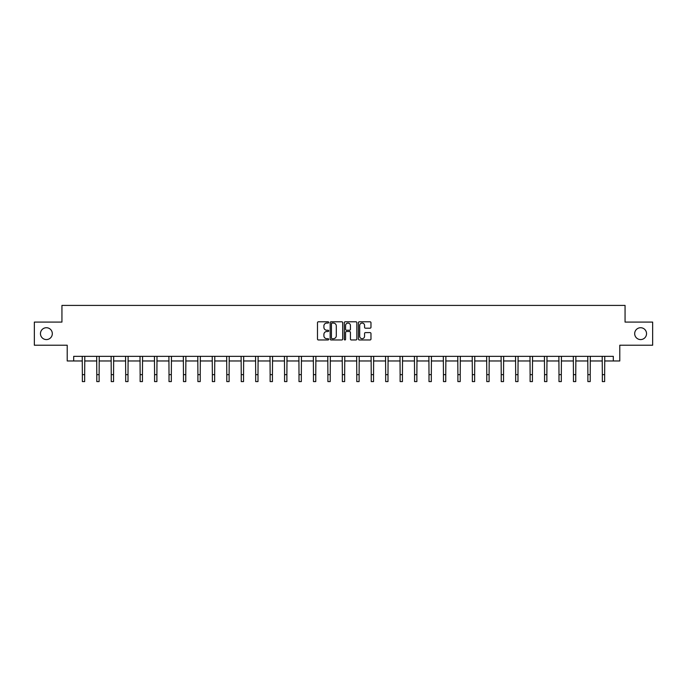 <?xml version="1.0" encoding="UTF-8"?>
<svg xmlns="http://www.w3.org/2000/svg" width="687" height="687" viewBox="0 0 687 687"><rect width="100%" height="100%" fill="white"/><g stroke="black" fill="none" stroke-linecap="round" stroke-linejoin="round"><path stroke-width="1.03" d="M328.687 322.426A0.635 0.635 0 0 0 328.051 321.791L318.39 321.791A0.91 0.91 0 0 0 317.488 322.692L317.488 339.052A0.91 0.91 0 0 0 318.39 339.962L328.051 339.962A0.635 0.635 0 0 0 328.687 339.326A0.635 0.635 0 0 0 328.051 338.691L326.797 338.691A2.911 2.911 0 0 1 323.895 335.78L323.895 334.423A2.911 2.911 0 0 1 326.797 331.512L328.051 331.512A0.635 0.635 0 0 0 328.687 330.876A0.635 0.635 0 0 0 328.051 330.241L326.797 330.241A2.911 2.911 0 0 1 323.895 327.33L323.895 325.964A2.911 2.911 0 0 1 326.797 323.062L328.051 323.062A0.635 0.635 0 0 0 328.687 322.426M634.685 333.65A5.925 5.925 0 0 0 640.61 339.576A5.925 5.925 0 0 0 646.536 333.65A5.925 5.925 0 0 0 640.61 327.725A5.925 5.925 0 0 0 634.685 333.65M40.464 333.65A5.925 5.925 0 0 0 46.39 339.576A5.925 5.925 0 0 0 52.315 333.65A5.925 5.925 0 0 0 46.39 327.725A5.925 5.925 0 0 0 40.464 333.65M370.061 328.197A0.91 0.91 0 0 0 370.971 327.287L370.971 322.692A0.91 0.91 0 0 0 370.061 321.791L359.335 321.791A0.91 0.91 0 0 0 358.425 322.692L358.425 339.052A0.91 0.91 0 0 0 359.335 339.962L370.061 339.962A0.91 0.91 0 0 0 370.971 339.052L370.971 333.513A0.91 0.91 0 0 0 370.061 332.602L365.467 332.602A0.91 0.91 0 0 0 364.565 333.513L364.565 336.261A2.43 2.43 0 0 1 362.135 338.691A2.43 2.43 0 0 1 359.696 336.261L359.696 325.492A2.43 2.43 0 0 1 362.135 323.062A2.43 2.43 0 0 1 364.565 325.492L364.565 327.287A0.91 0.91 0 0 0 365.467 328.197L370.061 328.197M73.698 360.967L73.698 356.338L613.302 356.338L613.302 360.967L619.786 360.967L619.786 345.226L652.65 345.226L652.65 322.083L625.058 322.083L625.058 305.414L61.942 305.414L61.942 322.083L34.35 322.083L34.35 345.226L67.214 345.226L67.214 360.967L82.354 360.967M342.701 322.692A0.91 0.91 0 0 0 341.8 321.791L331.074 321.791A0.91 0.91 0 0 0 330.164 322.692L330.164 339.052A0.91 0.91 0 0 0 331.074 339.962L341.8 339.962A0.91 0.91 0 0 0 342.701 339.052L342.701 322.692M345.2 321.791L355.926 321.791A0.91 0.91 0 0 1 356.836 322.692L356.836 339.052A0.91 0.91 0 0 1 355.926 339.962L351.34 339.962A0.91 0.91 0 0 1 350.43 339.052L350.43 332.422A0.91 0.91 0 0 0 349.52 331.512L346.48 331.512A0.91 0.91 0 0 0 345.57 332.422L345.57 339.326A0.635 0.635 0 0 1 344.934 339.962A0.635 0.635 0 0 1 344.299 339.326L344.299 322.692A0.91 0.91 0 0 1 345.2 321.791M84.673 360.967L96.798 360.967M99.117 360.967L111.242 360.967M113.561 360.967L125.687 360.967M128.005 360.967L140.131 360.967M142.449 360.967L154.575 360.967M156.894 360.967L169.019 360.967M171.329 360.967L183.463 360.967M185.773 360.967L197.908 360.967M200.218 360.967L212.352 360.967M214.662 360.967L226.796 360.967M229.106 360.967L241.24 360.967M243.55 360.967L255.684 360.967M257.994 360.967L270.128 360.967M272.438 360.967L284.564 360.967M286.883 360.967L299.008 360.967M301.327 360.967L313.452 360.967M315.771 360.967L327.897 360.967M330.215 360.967L342.341 360.967M344.659 360.967L356.785 360.967M359.103 360.967L371.229 360.967M373.548 360.967L385.673 360.967M387.992 360.967L400.117 360.967M402.436 360.967L414.562 360.967M416.872 360.967L429.006 360.967M431.316 360.967L443.45 360.967M445.76 360.967L457.894 360.967M460.204 360.967L472.338 360.967M474.648 360.967L486.782 360.967M489.092 360.967L501.227 360.967M503.537 360.967L515.671 360.967M517.981 360.967L530.106 360.967M532.425 360.967L544.551 360.967M546.869 360.967L558.995 360.967M561.313 360.967L573.439 360.967M575.758 360.967L587.883 360.967M590.202 360.967L602.327 360.967M604.646 360.967L613.302 360.967M332.07 323.062A0.635 0.635 0 0 0 331.435 323.697L331.435 338.056A0.635 0.635 0 0 0 332.07 338.691L333.393 338.691A2.911 2.911 0 0 0 336.295 335.78L336.295 325.964A2.911 2.911 0 0 0 333.393 323.062L332.07 323.062M350.43 325.535A2.43 2.43 0 0 0 348 323.105A2.43 2.43 0 0 0 345.57 325.535L345.57 329.331A0.91 0.91 0 0 0 346.48 330.241L349.52 330.241A0.91 0.91 0 0 0 350.43 329.331L350.43 325.535M82.242 356.338L82.354 374.638L84.673 374.638L84.793 356.338M82.354 374.638L82.354 381.586L84.673 381.586L84.673 374.638M96.687 356.338L96.798 374.638L99.117 374.638L99.229 356.338M96.798 374.638L96.798 381.586L99.117 381.586L99.117 374.638M111.131 356.338L111.242 374.638L113.561 374.638L113.673 356.338M111.242 374.638L111.242 381.586L113.561 381.586L113.561 374.638M125.566 356.338L125.687 374.638L128.005 374.638L128.117 356.338M125.687 374.638L125.687 381.586L128.005 381.586L128.005 374.638M140.011 356.338L140.131 374.638L142.449 374.638L142.561 356.338M140.131 374.638L140.131 381.586L142.449 381.586L142.449 374.638M154.455 356.338L154.575 374.638L156.894 374.638L157.005 356.338M154.575 374.638L154.575 381.586L156.894 381.586L156.894 374.638M168.899 356.338L169.019 374.638L171.329 374.638L171.449 356.338M169.019 374.638L169.019 381.586L171.329 381.586L171.329 374.638M183.343 356.338L183.463 374.638L185.773 374.638L185.894 356.338M183.463 374.638L183.463 381.586L185.773 381.586L185.773 374.638M197.787 356.338L197.908 374.638L200.218 374.638L200.338 356.338M197.908 374.638L197.908 381.586L200.218 381.586L200.218 374.638M212.231 356.338L212.352 374.638L214.662 374.638L214.782 356.338M212.352 374.638L212.352 381.586L214.662 381.586L214.662 374.638M226.676 356.338L226.796 374.638L229.106 374.638L229.226 356.338M226.796 374.638L226.796 381.586L229.106 381.586L229.106 374.638M241.12 356.338L241.24 374.638L243.55 374.638L243.67 356.338M241.24 374.638L241.24 381.586L243.55 381.586L243.55 374.638M255.564 356.338L255.684 374.638L257.994 374.638L258.114 356.338M255.684 374.638L255.684 381.586L257.994 381.586L257.994 374.638M270.008 356.338L270.128 374.638L272.438 374.638L272.559 356.338M270.128 374.638L270.128 381.586L272.438 381.586L272.438 374.638M284.452 356.338L284.564 374.638L286.883 374.638L287.003 356.338M284.564 374.638L284.564 381.586L286.883 381.586L286.883 374.638M298.897 356.338L299.008 374.638L301.327 374.638L301.447 356.338M299.008 374.638L299.008 381.586L301.327 381.586L301.327 374.638M313.341 356.338L313.452 374.638L315.771 374.638L315.891 356.338M313.452 374.638L313.452 381.586L315.771 381.586L315.771 374.638M327.785 356.338L327.897 374.638L330.215 374.638L330.335 356.338M327.897 374.638L327.897 381.586L330.215 381.586L330.215 374.638M342.229 356.338L342.341 374.638L344.659 374.638L344.771 356.338M342.341 374.638L342.341 381.586L344.659 381.586L344.659 374.638M356.665 356.338L356.785 374.638L359.103 374.638L359.215 356.338M356.785 374.638L356.785 381.586L359.103 381.586L359.103 374.638M371.109 356.338L371.229 374.638L373.548 374.638L373.659 356.338M371.229 374.638L371.229 381.586L373.548 381.586L373.548 374.638M385.553 356.338L385.673 374.638L387.992 374.638L388.103 356.338M385.673 374.638L385.673 381.586L387.992 381.586L387.992 374.638M399.997 356.338L400.117 374.638L402.436 374.638L402.548 356.338M400.117 374.638L400.117 381.586L402.436 381.586L402.436 374.638M414.441 356.338L414.562 374.638L416.872 374.638L416.992 356.338M414.562 374.638L414.562 381.586L416.872 381.586L416.872 374.638M428.886 356.338L429.006 374.638L431.316 374.638L431.436 356.338M429.006 374.638L429.006 381.586L431.316 381.586L431.316 374.638M443.33 356.338L443.45 374.638L445.76 374.638L445.88 356.338M443.45 374.638L443.45 381.586L445.76 381.586L445.76 374.638M457.774 356.338L457.894 374.638L460.204 374.638L460.324 356.338M457.894 374.638L457.894 381.586L460.204 381.586L460.204 374.638M472.218 356.338L472.338 374.638L474.648 374.638L474.769 356.338M472.338 374.638L472.338 381.586L474.648 381.586L474.648 374.638M486.662 356.338L486.782 374.638L489.092 374.638L489.213 356.338M486.782 374.638L486.782 381.586L489.092 381.586L489.092 374.638M501.106 356.338L501.227 374.638L503.537 374.638L503.657 356.338M501.227 374.638L501.227 381.586L503.537 381.586L503.537 374.638M515.551 356.338L515.671 374.638L517.981 374.638L518.101 356.338M515.671 374.638L515.671 381.586L517.981 381.586L517.981 374.638M529.995 356.338L530.106 374.638L532.425 374.638L532.545 356.338M530.106 374.638L530.106 381.586L532.425 381.586L532.425 374.638M544.439 356.338L544.551 374.638L546.869 374.638L546.989 356.338M544.551 374.638L544.551 381.586L546.869 381.586L546.869 374.638M558.883 356.338L558.995 374.638L561.313 374.638L561.434 356.338M558.995 374.638L558.995 381.586L561.313 381.586L561.313 374.638M573.327 356.338L573.439 374.638L575.758 374.638L575.869 356.338M573.439 374.638L573.439 381.586L575.758 381.586L575.758 374.638M587.771 356.338L587.883 374.638L590.202 374.638L590.313 356.338M587.883 374.638L587.883 381.586L590.202 381.586L590.202 374.638M602.207 356.338L602.327 374.638L604.646 374.638L604.758 356.338M602.327 374.638L602.327 381.586L604.646 381.586L604.646 374.638"/></g></svg>
